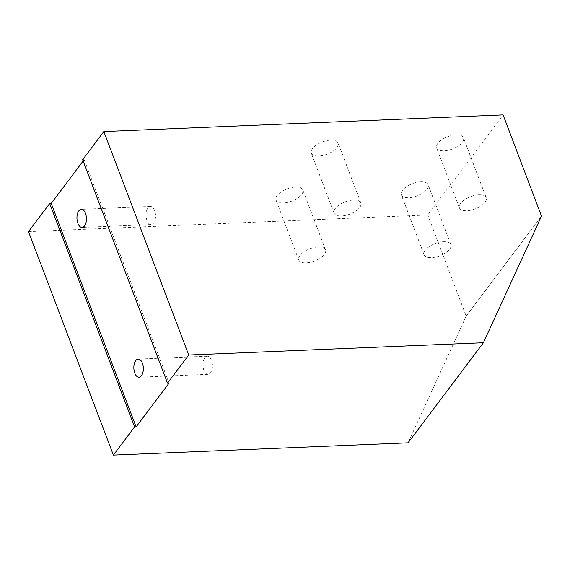 <?xml version="1.0" encoding="UTF-8"?>
<svg xmlns="http://www.w3.org/2000/svg" width="570" height="570" viewBox="0 0 570 570"><rect width="100%" height="100%" fill="white"/><g stroke="black" fill="none" stroke-linecap="round" stroke-linejoin="round"><path stroke-width="0.43" stroke-dasharray="2.85 2.14" d="M28.5 231.627L427.749 214.976L466.175 316.136L408.077 442.812M427.749 214.976L503.075 114.898M541.5 216.059L466.175 316.136L541.5 216.059M83.142 161.011L84.175 159.636L82.643 159.7M330.7 140.127A14.328 6.562 -20.8 0 1 338.103 142.999A14.328 6.562 -20.8 0 1 327.038 154.221A14.328 6.562 -20.8 0 1 311.313 153.173A14.328 6.562 -20.8 0 1 316.549 144.93A14.328 6.562 -20.8 0 1 330.7 140.127M456.036 134.898A14.328 6.562 -20.8 0 1 463.446 137.769A14.328 6.562 -20.8 0 1 452.38 148.991A14.328 6.562 -20.8 0 1 436.656 147.944A14.328 6.562 -20.8 0 1 441.893 139.7A14.328 6.562 -20.8 0 1 456.036 134.898M295.388 187.038A14.328 6.562 -20.8 0 1 302.798 189.91A14.328 6.562 -20.8 0 1 291.733 201.132A14.328 6.562 -20.8 0 1 276.001 200.084A14.328 6.562 -20.8 0 1 281.238 191.841A14.328 6.562 -20.8 0 1 295.388 187.038M420.731 181.809A14.328 6.562 -20.8 0 1 428.134 184.68A14.328 6.562 -20.8 0 1 417.069 195.902A14.328 6.562 -20.8 0 1 401.344 194.855A14.328 6.562 -20.8 0 1 406.581 186.611A14.328 6.562 -20.8 0 1 420.731 181.809M84.175 159.636L169.062 383.111M353.457 200.042A14.328 6.562 -20.8 0 1 360.86 202.913A14.328 6.562 -20.8 0 1 349.795 214.135A14.328 6.562 -20.8 0 1 334.07 213.087A14.328 6.562 -20.8 0 1 339.307 204.844A14.328 6.562 -20.8 0 1 353.457 200.042M478.793 194.812A14.328 6.562 -20.8 0 1 486.203 197.683A14.328 6.562 -20.8 0 1 475.138 208.905A14.328 6.562 -20.8 0 1 459.413 207.858A14.328 6.562 -20.8 0 1 464.65 199.614A14.328 6.562 -20.8 0 1 478.793 194.812M318.145 246.953A14.328 6.562 -20.8 0 1 325.555 249.824A14.328 6.562 -20.8 0 1 314.49 261.046A14.328 6.562 -20.8 0 1 298.766 259.998A14.328 6.562 -20.8 0 1 304.002 251.755A14.328 6.562 -20.8 0 1 318.145 246.953M443.489 241.723A14.328 6.562 -20.8 0 1 450.891 244.594A14.328 6.562 -20.8 0 1 439.826 255.816A14.328 6.562 -20.8 0 1 424.101 254.769A14.328 6.562 -20.8 0 1 429.338 246.525A14.328 6.562 -20.8 0 1 443.489 241.723M211.477 360.24A9.056 4.731 -92.4 0 0 207.316 356.221A9.056 4.731 -92.4 0 0 202.963 365.47A9.056 4.731 -92.4 0 0 208.071 374.319A9.056 4.731 -92.4 0 0 212.019 369.453A9.056 4.731 -92.4 0 0 211.477 360.24M154.577 210.465A9.056 4.731 -92.4 0 0 150.416 206.44A9.056 4.731 -92.4 0 0 146.07 215.688A9.056 4.731 -92.4 0 0 151.171 224.537A9.056 4.731 -92.4 0 0 155.126 219.671A9.056 4.731 -92.4 0 0 154.577 210.465M360.86 202.913L338.103 142.999M334.07 213.087L311.313 153.173M486.203 197.683L463.446 137.769M459.413 207.858L436.656 147.944M325.555 249.824L302.798 189.91M298.766 259.998L276.001 200.084M450.891 244.594L428.134 184.68M424.101 254.769L401.344 194.855M207.316 356.221L138.211 359.107M208.071 374.319L138.966 377.205M150.416 206.44L81.318 209.325M151.171 224.537L82.073 227.423"/><path stroke-width="0.85" d="M83.142 161.011L51.222 203.419L49.683 203.483L28.5 231.627L113.387 455.102L408.077 442.812L483.403 342.734L541.5 216.059L503.075 114.898L103.826 131.556L82.643 159.7L167.53 383.175L188.713 355.024L483.403 342.734M113.387 455.102L134.577 426.959L49.683 203.483M167.53 383.175L169.062 383.111L136.109 426.894L134.577 426.959M188.713 355.024L103.826 131.556M51.222 203.419L136.109 426.894M142.379 363.126A9.056 4.731 -92.4 0 0 138.211 359.107A9.056 4.731 -92.4 0 0 133.864 368.355A9.056 4.731 -92.4 0 0 138.966 377.205A9.056 4.731 -92.4 0 0 142.92 372.338A9.056 4.731 -92.4 0 0 142.379 363.126M85.479 213.344A9.056 4.731 -92.4 0 0 81.318 209.325A9.056 4.731 -92.4 0 0 76.964 218.574A9.056 4.731 -92.4 0 0 82.073 227.423A9.056 4.731 -92.4 0 0 86.02 222.557A9.056 4.731 -92.4 0 0 85.479 213.344"/></g></svg>
